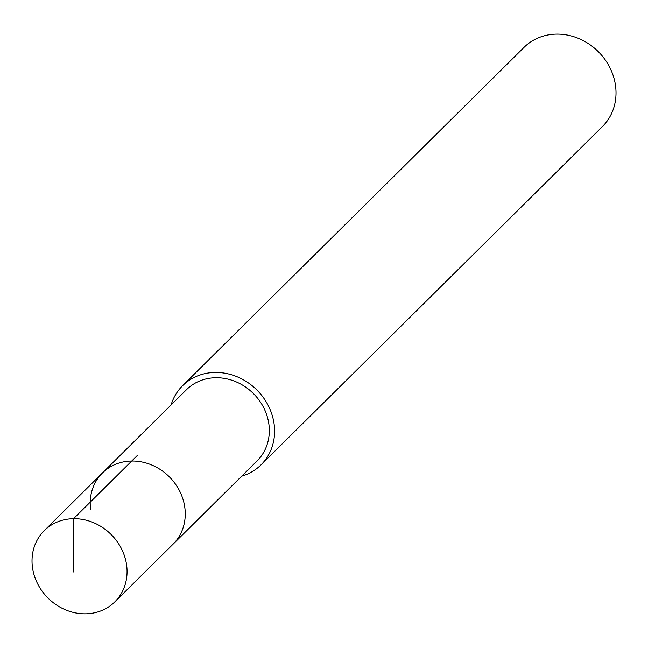 <?xml version="1.0" encoding="UTF-8"?>
<svg xmlns="http://www.w3.org/2000/svg" width="648" height="648" viewBox="0 0 648 648"><rect width="100%" height="100%" fill="white"/><g stroke="black" fill="none" stroke-linecap="round" stroke-linejoin="round"><path stroke-width="0.97" d="M126.684 565.582A50.147 44.801 45.3 0 1 114.834 601.879A50.147 44.801 45.3 0 1 65.343 609.776A50.147 44.801 45.3 0 1 32.4 566.943A50.147 44.801 45.3 0 1 44.242 530.639A50.147 44.801 45.3 0 1 93.741 522.75A50.147 44.801 45.3 0 1 126.684 565.582M90.59 509.279A50.147 44.801 45.3 0 1 102.433 472.975L186.503 389.675A50.147 44.801 -134.7 0 1 236.002 381.777A50.147 44.801 -134.7 0 1 268.944 424.61A50.147 44.801 -134.7 0 1 257.094 460.906L173.032 544.215A50.147 44.801 -134.7 0 0 184.874 507.919A50.147 44.801 -134.7 0 0 151.932 465.086A50.147 44.801 -134.7 0 0 102.433 472.975A50.147 44.801 45.3 0 1 151.932 465.086A50.147 44.801 45.3 0 1 184.874 507.919A50.147 44.801 45.3 0 1 173.032 544.215L114.834 601.879M171.088 404.943A55.72 49.775 45.3 0 1 182.582 385.714A55.72 49.775 45.3 0 1 237.581 376.942A55.72 49.775 45.3 0 1 274.177 424.537A55.72 49.775 45.3 0 1 261.014 464.867A55.72 49.775 45.3 0 1 241.688 476.183M261.014 464.867L602.438 126.538A55.72 49.775 -134.7 0 0 615.6 86.208A55.72 49.775 -134.7 0 0 578.996 38.613A55.72 49.775 -134.7 0 0 524.005 47.385L182.582 385.714M73.718 572.03L73.532 518.7L137.546 455.26M102.433 472.975L44.242 530.639"/></g></svg>
